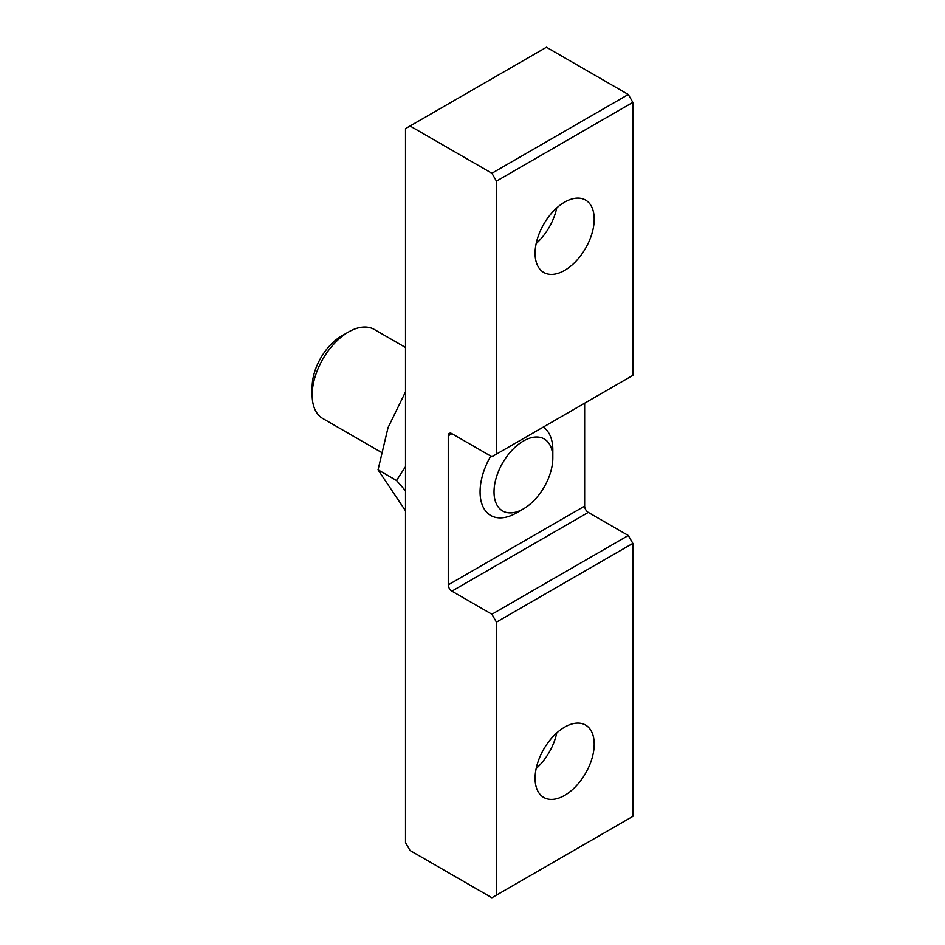 <?xml version="1.0" encoding="UTF-8"?>
<svg xmlns="http://www.w3.org/2000/svg" width="945" height="945" viewBox="0 0 945 945"><rect width="100%" height="100%" fill="white"/><g stroke="black" fill="none" stroke-linecap="round" stroke-linejoin="round"><path stroke-width="1.42" d="M556.747 207.924A41.793 24.133 -60 0 1 536.169 243.574M564.649 202.124A41.793 24.133 -60 0 1 585.546 200.056A41.793 24.133 -60 0 1 585.546 248.311A41.793 24.133 -60 0 1 543.741 272.443A41.793 24.133 -60 0 1 537.339 238.955A41.793 24.133 -60 0 1 564.649 202.124M556.747 732.918A41.793 24.133 -60 0 1 536.169 768.58M564.649 727.13A41.793 24.133 -60 0 1 585.546 725.051A41.793 24.133 -60 0 1 585.546 773.317A41.793 24.133 -60 0 1 543.741 797.45A41.793 24.133 -60 0 1 537.339 763.95A41.793 24.133 -60 0 1 564.649 727.13M588.286 512.403A5.138 2.965 60 0 1 584.648 506.107L448.249 584.849A5.138 2.965 -120 0 0 451.887 591.145L588.286 512.403L628.295 535.496L491.896 614.25L451.887 591.145M451.887 433.649A5.138 2.965 -120 0 0 449.312 433.389A5.138 2.965 -120 0 0 448.249 435.751L451.887 433.649L491.896 456.754L496.444 454.12L496.444 181.121L632.843 102.379L628.295 94.5L546.458 47.25L405.511 128.626L405.511 842.621L410.059 850.5L491.896 897.75L632.843 816.374L632.843 543.375L628.295 535.496M584.648 403.196L584.648 506.107M448.249 584.849L448.249 435.751M496.444 454.12L632.843 375.378L632.843 102.379M628.295 94.5L491.896 173.254L496.444 181.121M491.896 173.254L410.059 126.004M491.896 614.25L496.444 622.129L496.444 895.128M496.444 622.129L632.843 543.375M405.511 391.856L388.041 427.601L378.047 469.819L405.511 510.82M405.511 490.774L396.51 480.485L405.511 466.665M378.047 469.819L396.51 480.485M490.727 456.081A51.443 29.697 120 0 0 490.727 515.474A51.443 29.697 120 0 0 516.454 512.922L523.424 508.894A41.58 24.003 -60 0 1 494.022 491.92A41.58 24.003 -60 0 1 523.424 441.008A41.58 24.003 -60 0 1 552.825 457.982A41.58 24.003 -60 0 1 523.424 508.894L516.454 512.922M552.825 457.982L552.825 449.926A51.443 29.697 120 0 0 543.28 427.081M381.166 452.218L322.812 418.529A51.443 29.697 -60 0 1 312.157 394.975A51.443 29.697 -60 0 1 348.528 331.978L348.528 331.978A51.443 29.697 -60 0 1 374.244 329.427L405.511 347.476M348.528 331.978L341.558 336.007A41.58 24.003 120 0 0 312.157 386.93L312.157 394.975"/></g></svg>
